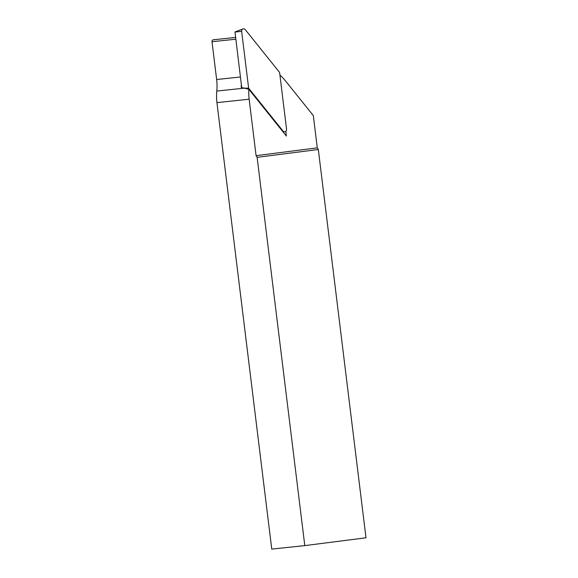 <?xml version="1.0" encoding="UTF-8"?>
<svg xmlns="http://www.w3.org/2000/svg" width="578" height="578" viewBox="0 0 578 578"><rect width="100%" height="100%" fill="white"/><g stroke="black" fill="none" stroke-linecap="round" stroke-linejoin="round"><path stroke-width="0.87" d="M216.938 102.617L271.761 549.1L304.794 545.61L257.116 157.317L256.083 155.663L249.147 99.214L216.938 102.617A46.717 41.132 -96 0 1 216.793 91.064A46.717 41.132 84 0 0 216.642 79.511L212.003 41.717A1.748 1.539 -96 0 1 213.347 39.781L235.557 37.44M279.911 75.053A46.717 41.132 -96 0 1 285.387 80.783L313.327 115.607L317.279 147.845L318.319 149.5L365.997 537.793L304.794 545.61M257.116 157.317L318.319 149.5M256.083 155.663L317.279 147.845M249.147 99.214A46.717 41.132 -96 0 1 248.865 89.279L286.37 136.032L285.799 131.379M248.865 89.279L241.171 87.379A46.717 41.132 -96 0 0 241.315 84.323M286.565 129.248L279.593 72.438L245.202 29.572A2.334 2.059 -96 0 0 241.655 31.371L248.634 88.181L283.018 131.054A2.334 2.059 84 0 0 286.565 129.248M216.793 91.064L244.328 88.152L248.634 88.181M234.979 32L241.705 87.509M235.773 39.21L212.003 41.717M240.412 77.004L216.642 79.511M282.331 130.996L283.018 131.054M234.892 32.043L241.655 31.371M282.808 131.589L284.297 131.82M234.928 31.985L242.991 28.9"/></g></svg>
